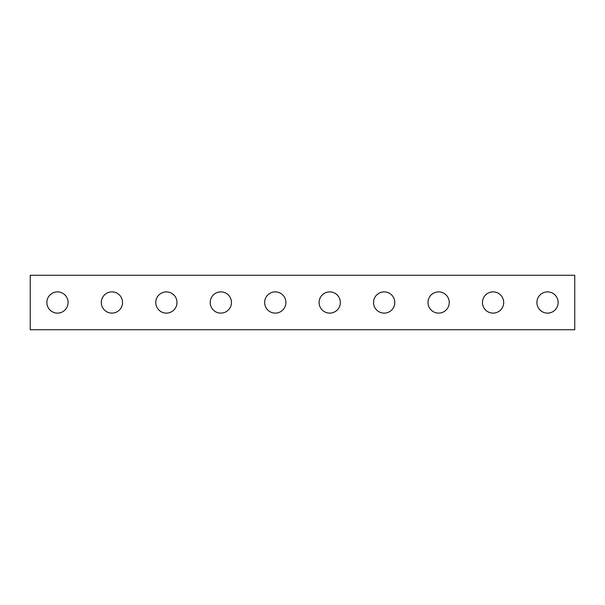<?xml version="1.0" encoding="UTF-8"?>
<svg xmlns="http://www.w3.org/2000/svg" width="605" height="605" viewBox="0 0 605 605"><rect width="100%" height="100%" fill="white"/><g stroke="black" fill="none" stroke-linecap="round" stroke-linejoin="round"><path stroke-width="0.91" d="M30.25 329.725L30.25 275.275L574.75 275.275L574.75 329.725L30.25 329.725M558.143 302.5A10.618 10.618 0 0 1 542.216 311.696A10.618 10.618 0 0 1 542.216 293.304A10.618 10.618 0 0 1 558.143 302.5M68.093 302.5A10.618 10.618 0 0 1 52.166 311.696A10.618 10.618 0 0 1 52.166 293.304A10.618 10.618 0 0 1 68.093 302.5M122.543 302.5A10.618 10.618 0 0 1 106.616 311.696A10.618 10.618 0 0 1 106.616 293.304A10.618 10.618 0 0 1 122.543 302.5M176.993 302.5A10.618 10.618 0 0 1 161.066 311.696A10.618 10.618 0 0 1 161.066 293.304A10.618 10.618 0 0 1 176.993 302.5M231.443 302.5A10.618 10.618 0 0 1 215.516 311.696A10.618 10.618 0 0 1 215.516 293.304A10.618 10.618 0 0 1 231.443 302.5M285.893 302.5A10.618 10.618 0 0 1 269.966 311.696A10.618 10.618 0 0 1 269.966 293.304A10.618 10.618 0 0 1 285.893 302.5M340.343 302.5A10.618 10.618 0 0 1 324.416 311.696A10.618 10.618 0 0 1 324.416 293.304A10.618 10.618 0 0 1 340.343 302.5M394.793 302.5A10.618 10.618 0 0 1 378.866 311.696A10.618 10.618 0 0 1 378.866 293.304A10.618 10.618 0 0 1 394.793 302.5M449.243 302.5A10.618 10.618 0 0 1 433.316 311.696A10.618 10.618 0 0 1 433.316 293.304A10.618 10.618 0 0 1 449.243 302.5M503.693 302.5A10.618 10.618 0 0 1 487.766 311.696A10.618 10.618 0 0 1 487.766 293.304A10.618 10.618 0 0 1 503.693 302.5"/></g></svg>
